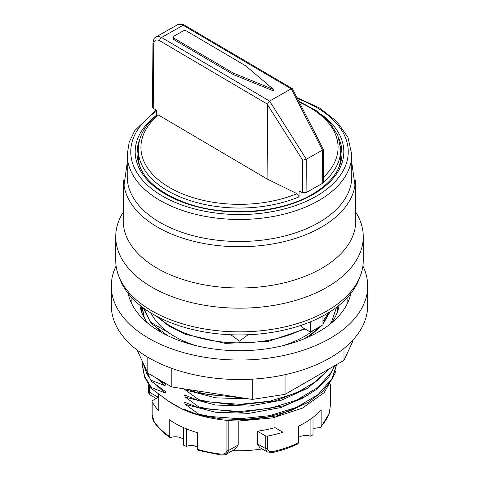 <?xml version="1.0" encoding="UTF-8"?>
<svg xmlns="http://www.w3.org/2000/svg" width="479" height="479" viewBox="0 0 479 479"><rect width="100%" height="100%" fill="white"/><g stroke="black" fill="none" stroke-linecap="round" stroke-linejoin="round"><path stroke-width="0.72" d="M140.64 168.692A101.231 58.444 0 0 1 138.269 156.118L138.269 149.592C138.485 136.76 144.718 125.217 156.98 114.972L158.453 115.026L267.102 178.984L297.004 193.654L299.064 196.845L299.118 191.049L302.494 192.708L306.069 192.63L322.744 183.188L323.541 182.086L323.289 149.34L322.493 150.125L322.744 183.188M267.102 178.984L267.641 104.949L302.74 160.237L306.321 159.279L322.493 150.125M306.362 159.256L269.569 101.075L161.537 37.482L183.128 25.261A2.652 1.545 -59.5 0 1 184.469 25.142L292.388 88.663L323.289 149.34M292.388 88.669L291.262 88.795L322.451 150.143M320.176 184.643L320.176 184.894A101.231 58.444 0 0 0 321.361 183.972M269.461 101.141L267.444 104.159L267.641 104.949M152.951 43.056A2.652 1.521 0.4 0 0 153.711 44.128C154.1 40.164 156.076 39.021 159.645 40.703A2.652 1.545 120.5 0 1 161.537 37.482L158.591 36.434L156.076 36.901C154.962 38.38 154.166 36.302 152.951 43.056L152.466 107.224L153.226 108.308L156.585 110.29L156.555 115.325M177.697 24.657L180.206 24.207L183.128 25.261L291.154 88.849L269.569 101.075M273.551 89.507L273.551 90.95L233.189 74.484L174.069 39.685A2.652 1.533 180 0 1 173.308 38.613L173.308 37.164A2.652 1.533 180 0 1 174.105 36.075L182.942 31.069A2.652 1.533 180 0 1 186.69 31.093L245.811 65.892L273.551 89.507L233.189 73.042L174.069 38.242A2.652 1.533 180 0 1 173.308 37.164M233.189 74.484L233.189 73.042M338.36 168.692A101.231 58.444 0 0 0 340.731 156.118L340.731 149.592A101.231 58.444 0 0 1 323.535 182.176M340.545 145.999A102.554 59.21 180 0 1 342.024 154.645M136.976 154.645A102.554 59.21 180 0 1 138.455 145.999M297.022 97.614L319.565 108.014L336.935 121.522L347.97 137.395L351.778 154.645L351.778 176.661A112.278 64.827 180 0 1 318.894 222.501A112.278 64.827 180 0 1 196.534 236.554A112.278 64.827 180 0 1 127.222 176.661L127.222 154.645L129.144 142.329L134.809 130.533L156.178 110.05M351.778 162.597L354.951 185.229A115.822 66.868 180 0 1 321.403 227.16A115.822 66.868 180 0 1 199.498 242.631A115.822 66.868 180 0 1 124.049 185.229L127.222 162.597M355.334 180.577L355.759 220.454A116.265 67.126 180 0 1 355.729 222.478A116.265 67.126 180 0 1 321.708 268.33A116.265 67.126 180 0 1 196.3 283.185A116.265 67.126 180 0 1 123.271 222.478A116.265 67.126 180 0 1 123.241 220.454L123.666 180.577M355.669 212.053A123.774 71.461 180 0 1 363.274 236.716A123.774 71.461 180 0 1 327.019 287.244A123.774 71.461 180 0 1 192.133 302.734A123.774 71.461 180 0 1 115.726 236.716A123.774 71.461 180 0 1 123.331 212.053M115.726 236.716L115.726 260.396A123.774 71.461 0 0 0 239.5 331.857A123.774 71.461 0 0 0 363.274 260.396L363.274 236.716M119.702 278.359A122.223 70.569 0 0 0 239.5 334.935A122.223 70.569 0 0 0 359.298 278.359M230.872 334.761L239.5 341.12L248.128 334.761M301.261 325.265L301.261 326.732L310.452 332.043L310.452 321.828M310.452 332.043L322.96 324.822L322.96 315.924M151.071 313.08A91.723 52.959 0 0 0 168.596 332.612A91.723 52.959 0 0 0 181.313 339.952A91.723 52.959 0 0 0 196.103 345.67M282.897 345.67A91.723 52.959 0 0 0 313.613 330.217M322.96 320.99A91.723 52.959 0 0 0 327.929 313.08M142.634 361.962L146.927 374.093L151.226 380.296L164.542 385.493L166.093 384.781L157.334 378.626M151.238 381.194L151.238 380.314M142.383 361.429L142.245 364.435L144.568 376.249L151.268 387.499L164.542 392.714L166.099 392.002L151.226 381.2L142.467 361.603M183.78 388.822L198.665 399.654L198.671 400.552L184.451 394.953L185.367 397.151L198.677 406.881L198.671 407.773L184.451 402.174L185.367 404.372L198.677 414.096L198.671 414.994L184.451 409.389L182.068 408.97L167.836 400.749L151.256 388.409L151.238 387.511M237.446 397.121L209.646 394.78L198.665 392.439L198.671 393.337L188.66 389.577M196.576 390.798L198.665 392.433M181.313 339.952L186.786 343.114M151.238 323.445L151.238 322.589L168.596 332.612M167.818 335.749L151.268 323.445M137.096 350.035L147.813 373.129L171.775 386.96L252.307 399.42L285.041 394.361L343.994 360.322L352.766 341.425L352.766 340.174M343.994 348.389L343.994 360.322M285.041 374.698L285.041 394.361M252.307 379.158L252.307 399.42M111.308 286.023L111.308 305.512A128.192 74.011 0 0 0 239.5 379.524A128.192 74.011 0 0 0 367.692 305.512L367.692 286.023A128.192 74.011 180 0 1 330.145 338.36A128.192 74.011 180 0 1 190.444 354.4A128.192 74.011 180 0 1 111.308 286.023A128.192 74.011 180 0 1 116.104 265.965M339.048 305.315A99.901 57.678 180 0 1 331.468 322.99M147.532 322.99A99.901 57.678 180 0 1 139.952 305.315M350.802 293.525A112.056 64.695 180 0 1 239.5 350.718A112.056 64.695 180 0 1 128.198 293.525M362.896 265.965A128.192 74.011 180 0 1 367.692 286.023M147.813 357.238L147.813 373.129M171.775 368.351L171.775 386.96M168.596 401.186A91.723 52.959 0 0 0 181.313 408.533M144.185 308.542L149.616 320.451A97.249 56.145 0 0 0 151.238 322.589M303.71 339.048L309.709 335.354L320.529 326.229M322.96 323.457L329.78 311.937M167.836 400.749L163.836 397.66M335.504 370.956L335.019 373.53L324.205 392.552L302.435 408.126L272.946 417.886L239.332 420.975L277.227 415.814L308.5 402.174M149.616 320.451L143.401 307.973M156.747 385.427L164.542 392.714M185.367 404.372L215.61 412.251L248.966 413.341L281.113 407.527L307.752 395.403M336.551 364.621L331.977 378.602L318.122 394.552L296.699 407.324L269.635 415.664L239.65 418.754L209.658 416.437L198.677 414.096M185.367 397.151L215.67 405.042L249.104 406.114L281.281 400.252L307.943 388.068M334.57 365.764L332.001 371.381L318.146 387.331L296.693 400.109L269.641 408.443L239.65 411.533L209.658 409.222L198.677 406.881M185.367 389.93L215.622 397.815L249.038 398.917M328.786 369.099L318.17 380.128L296.669 392.876L269.653 401.24L239.668 404.33L209.646 401.995L198.665 399.654M144.335 318.008L142.275 307.129L143.532 316.487M336.503 307.302L331.977 320.852L329.851 324.289M142.251 364.956L144.52 377.093L151.16 388.289M198.677 415L221.238 418.897L244.877 419.514L268.204 416.844L289.849 410.964L308.452 402.204L322.978 391.115L332.6 378.338L336.641 364.567M198.677 407.785L241.386 412.407L283.73 405.797L302.033 398.516L317.14 389.038L328.343 377.871L334.959 365.537M198.677 400.564L236.889 405.234L275.545 400.827L308.296 387.858L329.881 368.471M198.677 393.343L242.715 397.935M331.067 323.319L336.611 307.219M143.173 307.805L151.142 323.289M239.332 420.975C224.968 421.131 199.3 417.425 182.068 408.97M330.36 384.589L330.36 405.515L329.324 412.958A91.723 52.959 180 0 1 321.14 426.382L320.816 427.28L318.954 427.855A7.071 4.083 0 0 0 313.009 429.19M330.36 405.168A2.209 1.275 180 0 1 330.384 405.342L329.247 413.437A2.209 1.766 -160.3 0 0 329.247 413.437A2.209 1.766 -160.3 0 0 329.324 412.958M310.901 418.886L310.901 436.267A90.621 52.319 180 0 0 313.009 434.645L313.009 417.317M272.371 452.577A2.209 0.653 -102.6 0 0 272.395 452.577C281.73 450.476 290.262 447.56 297.98 443.835L298.411 442.836L298.411 426.232A91.723 52.959 0 0 0 321.14 409.779L321.14 426.382M226.95 420.34L226.95 450.733C226.298 453.272 224.298 454.397 220.939 454.104A91.723 52.959 180 0 1 197.695 449.38L198.27 449.919M238.171 420.957L238.171 444.973L235.333 448.997L226.603 454.038L228.818 450.368A2.209 1.275 180 0 1 226.95 450.733M221.136 455.05A2.209 0.365 -83.2 0 1 221.124 455.05A2.209 0.365 -83.2 0 1 220.939 454.104M197.695 447.871A7.071 4.083 0 0 0 186.505 446.488L186.505 428.867M183.697 439.566A9.724 5.616 0 0 0 171.075 437.369L169.65 437.267L169.195 436.255L169.195 419.652A91.723 52.959 0 0 0 197.695 432.776L197.695 449.38M148.616 384.853L148.616 391.205C148.388 392.511 148.849 393.744 149.987 394.912L149.262 392.103A2.209 1.275 180 0 1 148.616 391.205L148.616 391.205A2.209 1.275 180 0 1 148.64 391.032M283.011 415.449L283.011 432.262A91.723 52.959 180 0 1 267.504 436.07A2.209 1.275 180 0 1 265.27 435.758L265.27 448.386L267.24 451.913L259.72 447.578L257.361 443.823L257.361 431.19L265.27 435.758M267.24 451.913L272.395 452.571A2.209 0.653 -102.6 0 0 272.707 451.607C269.695 452.098 267.965 451.128 267.504 448.703L267.504 436.07M283.011 432.262L274.97 427.615A80.897 46.703 180 0 1 257.361 431.19M158.753 394.103L158.753 410.76A91.723 52.959 180 0 1 152.154 401.809A2.209 1.275 180 0 1 152.053 401.42A2.209 1.275 180 0 1 152.699 400.516L158.753 397.025M169.65 437.267C163.117 432.765 157.974 427.735 154.226 422.191A2.209 1.682 -33.9 0 1 153.999 421.418L152.154 414.443L152.154 401.809M310.901 436.267A9.724 5.616 0 0 0 298.411 437.561M274.97 427.615L274.97 417.46M232.596 450.583A80.897 46.703 0 0 0 262.019 448.907M186.505 446.488A90.621 52.319 180 0 1 183.697 445.272L183.697 427.669M297.004 193.654A98.578 56.911 180 0 1 170.398 188.013A98.578 56.911 180 0 1 158.453 115.026M138.269 149.592A101.231 58.444 0 0 0 193.582 201.677A101.231 58.444 0 0 0 299.064 196.845M302.74 160.237L302.494 192.708M299.357 102.207A98.578 56.911 180 0 1 323.505 177.206M306.069 192.63L306.321 159.279M159.645 40.703L267.444 104.159M177.709 24.651L155.885 37.015M153.226 108.308L153.711 44.128M174.069 39.685L174.069 38.242M339.312 139.599A102.554 59.21 180 0 1 342.054 153.202C341.784 168.859 331.899 182.547 312.386 194.258C280.826 213.137 226.387 217.221 187.397 203.515C154.759 191.48 137.94 174.709 136.946 153.202A102.554 59.21 180 0 1 139.688 139.599M321.217 114.319A104.32 60.228 180 0 1 313.266 194.348A104.32 60.228 180 0 1 170.823 197.097A104.32 60.228 180 0 1 156.555 115.229M297.561 98.674A108.745 62.785 180 0 1 316.391 196.151A108.745 62.785 180 0 1 165.812 197.929A108.745 62.785 180 0 1 156.585 111.14M351.778 154.645A112.278 64.827 180 0 1 318.894 200.485A112.278 64.827 180 0 1 196.534 214.532A112.278 64.827 180 0 1 127.222 154.645M304.273 328.474A96.584 55.762 180 0 1 255.409 342.108A96.584 55.762 180 0 1 157.807 316.859M337.527 306.518A98.135 56.66 180 0 1 337.545 311.53M141.455 311.53A98.135 56.66 180 0 1 141.473 306.518M347.047 297.896A107.637 62.144 180 0 1 346.916 304.452M132.084 304.452A107.637 62.144 180 0 1 131.953 297.896M156.807 378.32L164.542 385.493M156.585 327.54L161.591 332.528M309.224 336.671L322.11 325.313M322.96 324.301L330.121 311.721M330.384 384.559L330.384 405.342A2.209 1.275 180 0 1 330.36 405.515M238.171 444.973L228.818 450.368L228.818 420.496M158.268 397.301L149.262 392.103L149.262 385.793M298.411 442.836A91.723 52.959 180 0 1 272.707 451.607M257.361 443.823L265.27 448.386A2.209 1.275 0 0 0 267.504 448.703M169.195 436.255A91.723 52.959 180 0 1 153.999 421.418M152.053 401.42L152.053 414.054A2.209 1.275 0 0 0 152.154 414.443M298.89 101.279L316.302 110.679L329.546 122.259L337.875 135.467L340.731 149.592M177.727 24.645C179.272 23.603 181.523 23.764 184.469 25.142M305.105 328.953L268.048 341.473L225.381 343.389L185.493 334.336L169.087 326.151L156.166 315.99M142.251 365.339L142.251 364.729M142.251 307.59L142.251 307.111M320.816 427.28L329.241 413.443M226.609 454.032C226.681 454.505 224.855 454.846 221.124 455.05L197.989 450.338M156.196 398.498L149.981 394.912M154.226 422.191C152.993 420.424 152.268 417.712 152.053 414.054M158.603 397.109L158.603 393.995"/></g></svg>
